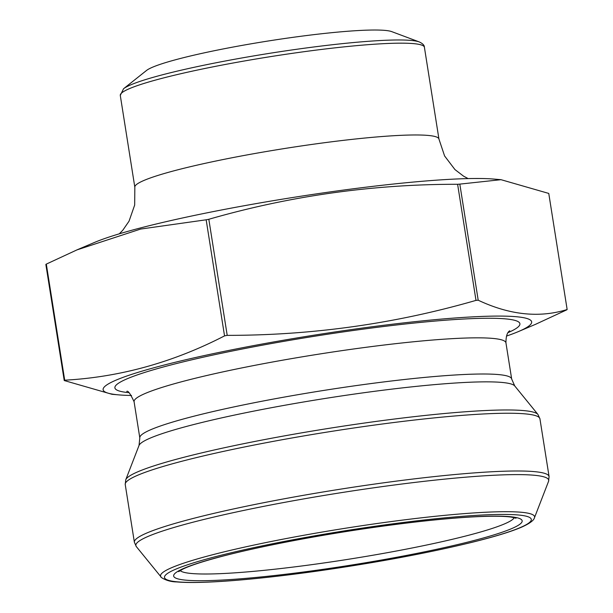 <?xml version="1.0" encoding="UTF-8"?>
<svg xmlns="http://www.w3.org/2000/svg" width="613" height="613" viewBox="0 0 613 613"><rect width="100%" height="100%" fill="white"/><g stroke="black" fill="none" stroke-linecap="round" stroke-linejoin="round"><path stroke-width="0.92" d="M131.511 395.469A216.941 20.88 -9 0 1 118.746 394.879L111.987 394.289L64.235 380.543A257.751 24.811 -9 0 1 64.702 380.198C119.841 377.156 173.119 362.383 224.542 335.886A257.751 24.811 -9 0 1 227.208 335.365L208.826 219.278C290.156 195.846 373.087 184.184 457.612 184.283A257.751 24.811 -9 0 1 459.819 184.115L501.013 179.686L548.765 193.432L567.148 309.527A257.751 24.811 -9 0 1 566.688 309.879L536.084 324.062M227.208 335.365C312.239 335.395 395.17 323.733 476.002 300.378L457.612 184.283M224.542 335.886L206.16 219.791A257.751 24.811 -9 0 1 208.826 219.278M64.702 380.198L46.312 264.103L76.916 249.912L140.622 229.063L206.16 219.791M64.235 380.543L45.852 264.456A257.751 24.811 -9 0 1 46.312 264.103M476.002 300.378A257.751 24.811 -9 0 1 478.201 300.209L459.819 184.115M478.201 300.209C509.71 315.044 539.356 318.147 567.148 309.527M118.746 394.879A216.941 20.88 -9 0 1 242.924 347.648A216.941 20.88 -9 0 1 468.853 317.074A216.941 20.88 -9 0 1 518.399 331.579A216.941 20.88 -9 0 1 506.445 336.085M501.013 179.686L494.254 179.103A216.941 20.88 171 0 0 330.392 191.877A216.941 20.88 171 0 0 94.601 242.396L76.909 249.897M419.261 41.937A151.855 14.62 -9 0 0 296.133 49.354A151.855 14.62 -9 0 0 123.527 88.778L146.476 70.503A125.964 12.122 -9 0 1 289.65 37.799A125.964 12.122 -9 0 1 391.791 31.646L419.261 41.937C422.732 43.538 424.449 45.316 424.403 47.262A153.955 14.819 171 0 0 297.037 52.672A153.955 14.819 171 0 0 120.286 95.436L134.829 187.241A153.955 14.819 -9 0 1 311.573 144.476A153.955 14.819 -9 0 1 438.946 139.067L424.403 47.262M139.028 445.459L125.757 479.764A209.002 20.114 -9 0 1 365.555 422.878A209.002 20.114 -9 0 1 537.969 414.48L514.744 385.952L511.671 379.018A188.245 18.122 -9 0 0 322.905 390.565A188.245 18.122 -9 0 0 139.81 437.912L139.028 445.459A190.497 18.336 -9 0 1 324.177 398.611A190.497 18.336 -9 0 1 514.744 385.952M539.938 418.832A209.937 20.206 171 0 0 329.419 431.713A209.937 20.206 171 0 0 125.228 484.515L134.377 542.267A209.937 20.206 -9 0 1 338.568 489.465A209.937 20.206 -9 0 1 549.087 476.585L539.938 418.832L537.969 414.48M136.347 546.62L161.027 576.933A189.333 18.221 -9 0 1 344.728 528.352A189.333 18.221 -9 0 1 534.452 517.786L548.558 481.328A209.002 20.114 171 0 0 339.127 492.998A209.002 20.114 171 0 0 136.347 546.62L134.377 542.267M318.124 570.948A185.701 17.877 171 0 0 519.548 515.112A185.701 17.877 171 0 0 206.045 559.202A185.701 17.877 171 0 0 318.124 570.948M139.81 437.912L134.086 401.745A188.245 18.122 -9 0 1 317.174 354.398A188.245 18.122 -9 0 1 505.94 342.851L511.671 379.018M128.799 392.657A205.041 19.739 -9 0 1 314.308 336.292A205.041 19.739 -9 0 1 508.154 332.575M319.618 569.822A176.421 16.98 171 0 0 519.862 524.238A176.421 16.98 171 0 0 376.198 527.019A176.421 16.98 171 0 0 175.954 572.603A176.421 16.98 171 0 0 319.618 569.822M514.284 517.663A169.571 16.321 -9 0 1 319.848 563.539A169.571 16.321 -9 0 1 180.168 570.58M161.027 576.933C159.388 576.197 165.985 581.837 176.674 581.921C188.98 582.971 207.447 582.542 232.089 580.657C257.422 578.687 286.079 575.461 318.055 570.979C375.8 562.734 426.778 553.263 471.006 542.559C493.879 536.934 510.729 531.808 521.563 527.172C533.555 521.801 534.199 518.636 534.452 517.786M134.086 401.745C130.331 393.692 127.879 390.259 126.753 391.454M505.94 342.851C505.963 336.284 507.227 332.269 509.732 330.79L509.717 330.805M518.399 331.579L536.091 324.085M516.039 518.223L511.395 517.127C503.671 516.008 490.431 515.954 471.673 516.966C445.161 518.498 413.3 521.87 376.083 527.073C319.526 534.973 258.855 546.558 220.481 556.757C202.328 561.585 189.754 565.73 182.751 569.178L178.674 571.653M125.228 484.515L125.757 479.764M548.558 481.328L549.087 476.585M123.527 88.778L120.286 95.436M438.946 139.067L444.586 155.947L454.946 169.571L463.558 176.153L468.117 178.59M134.829 187.241L134.676 205.033L129.036 221.193L122.884 230.113L119.297 233.837"/></g></svg>
